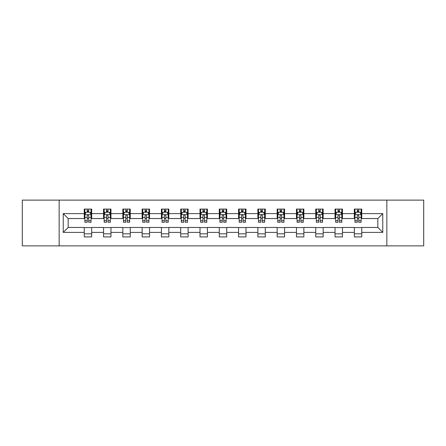 <?xml version="1.0" encoding="UTF-8"?>
<svg xmlns="http://www.w3.org/2000/svg" width="446" height="446" viewBox="0 0 446 446"><rect width="100%" height="100%" fill="white"/><g stroke="black" fill="none" stroke-linecap="round" stroke-linejoin="round"><path stroke-width="0.67" d="M386.849 245.88L423.7 245.88L423.7 200.12L386.849 200.12L386.849 245.88L59.151 245.88L59.151 200.12L22.3 200.12L22.3 245.88L59.151 245.88M386.849 200.12L59.151 200.12M361.745 213.601L361.745 209.09L354.325 209.09L354.325 213.601L342.456 213.601L342.456 209.09L335.035 209.09L335.035 213.601L323.166 213.601L323.166 209.09L315.746 209.09L315.746 213.601L303.871 213.601L303.871 209.09L296.456 209.09L296.456 213.601L284.581 213.601L284.581 209.09L277.161 209.09L277.161 213.601L265.292 213.601L265.292 209.09L257.872 209.09L257.872 213.601L246.002 213.601L246.002 209.09L238.582 209.09L238.582 213.601L226.707 213.601L226.707 209.09L219.293 209.09L219.293 213.601L207.418 213.601L207.418 209.09L199.998 209.09L199.998 213.601L188.128 213.601L188.128 209.09L180.708 209.09L180.708 213.601L168.839 213.601L168.839 209.09L161.419 209.09L161.419 213.601L149.544 213.601L149.544 209.09L142.129 209.09L142.129 213.601L130.254 213.601L130.254 209.09L122.834 209.09L122.834 213.601L110.965 213.601L110.965 209.09L103.544 209.09L103.544 213.601L91.675 213.601L91.675 209.09L84.255 209.09L84.255 213.601L63.232 213.601L63.232 232.399L68.177 227.454L84.255 227.454L84.255 236.91L91.675 236.91L91.675 227.454L103.544 227.454L103.544 236.91L110.965 236.91L110.965 227.454L122.834 227.454L122.834 236.91L130.254 236.91L130.254 227.454L142.129 227.454L142.129 236.91L149.544 236.91L149.544 227.454L161.419 227.454L161.419 236.91L168.839 236.91L168.839 227.454L180.708 227.454L180.708 236.91L188.128 236.91L188.128 227.454L199.998 227.454L199.998 236.91L207.418 236.91L207.418 227.454L219.293 227.454L219.293 236.91L226.707 236.91L226.707 227.454L238.582 227.454L238.582 236.91L246.002 236.91L246.002 227.454L257.872 227.454L257.872 236.91L265.292 236.91L265.292 227.454L277.161 227.454L277.161 236.91L284.581 236.91L284.581 227.454L296.456 227.454L296.456 236.91L303.871 236.91L303.871 227.454L315.746 227.454L315.746 236.91L323.166 236.91L323.166 227.454L335.035 227.454L335.035 236.91L342.456 236.91L342.456 227.454L354.325 227.454L354.325 236.91L361.745 236.91L361.745 227.454L377.823 227.454L377.823 218.546L361.745 218.546L361.745 213.601L382.768 213.601L382.768 232.399L361.745 232.399M354.325 232.399L342.456 232.399M335.035 232.399L323.166 232.399M315.746 232.399L303.871 232.399M296.456 232.399L284.581 232.399M277.161 232.399L265.292 232.399M257.872 232.399L246.002 232.399M238.582 232.399L226.707 232.399M219.293 232.399L207.418 232.399M199.998 232.399L188.128 232.399M180.708 232.399L168.839 232.399M161.419 232.399L149.544 232.399M142.129 232.399L130.254 232.399M122.834 232.399L110.965 232.399M103.544 232.399L91.675 232.399M84.255 232.399L63.232 232.399M354.325 213.601L354.325 218.546L342.456 218.546L342.456 213.601M335.035 213.601L335.035 218.546L323.166 218.546L323.166 213.601M315.746 213.601L315.746 218.546L303.871 218.546L303.871 213.601M296.456 213.601L296.456 218.546L284.581 218.546L284.581 213.601M277.161 213.601L277.161 218.546L265.292 218.546L265.292 213.601M257.872 213.601L257.872 218.546L246.002 218.546L246.002 213.601M238.582 213.601L238.582 218.546L226.707 218.546L226.707 213.601M219.293 213.601L219.293 218.546L207.418 218.546L207.418 213.601M199.998 213.601L199.998 218.546L188.128 218.546L188.128 213.601M180.708 213.601L180.708 218.546L168.839 218.546L168.839 213.601M161.419 213.601L161.419 218.546L149.544 218.546L149.544 213.601M142.129 213.601L142.129 218.546L130.254 218.546L130.254 213.601M122.834 213.601L122.834 218.546L110.965 218.546L110.965 213.601M103.544 213.601L103.544 218.546L91.675 218.546L91.675 213.601M84.255 213.601L84.255 218.546L68.177 218.546L63.232 213.601M68.177 218.546L68.177 227.454M382.768 232.399L377.823 227.454M377.823 218.546L382.768 213.601M84.255 212.179L84.874 212.179M87.221 212.179L88.704 212.179M91.056 212.179L91.675 212.179M84.255 218.423L84.874 218.423M87.221 218.423L88.704 218.423M91.056 218.423L91.675 218.423M84.255 227.577L91.675 227.577M84.255 233.821L91.675 233.821M103.544 227.577L110.965 227.577M103.544 233.821L110.965 233.821M103.544 212.179L104.163 212.179M106.51 212.179L107.999 212.179M110.346 212.179L110.965 212.179M103.544 218.423L104.163 218.423M106.51 218.423L107.999 218.423M110.346 218.423L110.965 218.423M122.834 227.577L130.254 227.577M122.834 233.821L130.254 233.821M122.834 212.179L123.453 212.179M125.805 212.179L127.288 212.179M129.635 212.179L130.254 212.179M122.834 218.423L123.453 218.423M125.805 218.423L127.288 218.423M129.635 218.423L130.254 218.423M142.129 227.577L149.544 227.577M142.129 233.821L149.544 233.821M142.129 212.179L142.742 212.179M145.095 212.179L146.578 212.179M148.925 212.179L149.544 212.179M142.129 218.423L142.742 218.423M145.095 218.423L146.578 218.423M148.925 218.423L149.544 218.423M161.419 227.577L168.839 227.577M161.419 233.821L168.839 233.821M161.419 212.179L162.037 212.179M164.384 212.179L165.867 212.179M168.22 212.179L168.839 212.179M161.419 218.423L162.037 218.423M164.384 218.423L165.867 218.423M168.22 218.423L168.839 218.423M180.708 227.577L188.128 227.577M180.708 233.821L188.128 233.821M180.708 212.179L181.327 212.179M183.674 212.179L185.162 212.179M187.51 212.179L188.128 212.179M180.708 218.423L181.327 218.423M183.674 218.423L185.162 218.423M187.51 218.423L188.128 218.423M199.998 227.577L207.418 227.577M199.998 233.821L207.418 233.821M199.998 212.179L200.616 212.179M202.969 212.179L204.452 212.179M206.799 212.179L207.418 212.179M199.998 218.423L200.616 218.423M202.969 218.423L204.452 218.423M206.799 218.423L207.418 218.423M219.293 227.577L226.707 227.577M219.293 233.821L226.707 233.821M219.293 212.179L219.906 212.179M222.259 212.179L223.741 212.179M226.094 212.179L226.707 212.179M219.293 218.423L219.906 218.423M222.259 218.423L223.741 218.423M226.094 218.423L226.707 218.423M238.582 227.577L246.002 227.577M238.582 233.821L246.002 233.821M238.582 212.179L239.201 212.179M241.548 212.179L243.031 212.179M245.384 212.179L246.002 212.179M238.582 218.423L239.201 218.423M241.548 218.423L243.031 218.423M245.384 218.423L246.002 218.423M257.872 227.577L265.292 227.577M257.872 233.821L265.292 233.821M257.872 212.179L258.49 212.179M260.838 212.179L262.326 212.179M264.673 212.179L265.292 212.179M257.872 218.423L258.49 218.423M260.838 218.423L262.326 218.423M264.673 218.423L265.292 218.423M277.161 227.577L284.581 227.577M277.161 233.821L284.581 233.821M277.161 212.179L277.78 212.179M280.133 212.179L281.616 212.179M283.963 212.179L284.581 212.179M277.161 218.423L277.78 218.423M280.133 218.423L281.616 218.423M283.963 218.423L284.581 218.423M296.456 227.577L303.871 227.577M296.456 233.821L303.871 233.821M296.456 212.179L297.075 212.179M299.422 212.179L300.905 212.179M303.258 212.179L303.871 212.179M296.456 218.423L297.075 218.423M299.422 218.423L300.905 218.423M303.258 218.423L303.871 218.423M315.746 227.577L323.166 227.577M315.746 233.821L323.166 233.821M315.746 212.179L316.365 212.179M318.712 212.179L320.195 212.179M322.547 212.179L323.166 212.179M315.746 218.423L316.365 218.423M318.712 218.423L320.195 218.423M322.547 218.423L323.166 218.423M335.035 227.577L342.456 227.577M335.035 233.821L342.456 233.821M335.035 212.179L335.654 212.179M338.001 212.179L339.49 212.179M341.837 212.179L342.456 212.179M335.035 218.423L335.654 218.423M338.001 218.423L339.49 218.423M341.837 218.423L342.456 218.423M354.325 227.577L361.745 227.577M354.325 233.821L361.745 233.821M354.325 212.179L354.944 212.179M357.296 212.179L358.779 212.179M361.126 212.179L361.745 212.179M354.325 218.423L354.944 218.423M357.296 218.423L358.779 218.423M361.126 218.423L361.745 218.423M88.704 210.696L87.221 210.696M91.056 220.709L88.704 220.709L88.704 222.259L91.056 222.259L91.056 214.716L89.819 212.24L86.106 212.24L84.874 214.716L84.874 222.259L87.221 222.259L87.221 220.709L84.874 220.709M84.874 214.716L84.874 209.09M91.056 214.716L91.056 209.09M87.221 212.24L87.221 209.09M88.704 209.09L88.704 212.24M88.704 220.709L88.704 215.641C88.213 214.688 87.717 214.688 87.221 215.641L87.221 220.709M107.999 210.696L106.51 210.696M110.346 220.709L107.999 220.709L107.999 222.259L110.346 222.259L110.346 214.716L109.108 212.24L105.401 212.24L104.163 214.716L104.163 222.259L106.51 222.259L106.51 220.709L104.163 220.709M104.163 214.716L104.163 209.09M110.346 214.716L110.346 209.09M106.51 212.24L106.51 209.09M107.999 209.09L107.999 212.24M107.999 220.709L107.999 215.641C107.503 214.688 107.007 214.688 106.51 215.641L106.51 220.709M127.288 210.696L125.805 210.696M129.635 220.709L127.288 220.709L127.288 222.259L129.635 222.259L129.635 214.716L128.398 212.24L124.69 212.24L123.453 214.716L123.453 222.259L125.805 222.259L125.805 220.709L123.453 220.709M123.453 214.716L123.453 209.09M129.635 214.716L129.635 209.09M125.805 212.24L125.805 209.09M127.288 209.09L127.288 212.24M127.288 220.709L127.288 215.641C126.792 214.688 126.296 214.688 125.805 215.641L125.805 220.709M146.578 210.696L145.095 210.696M148.925 220.709L146.578 220.709L146.578 222.259L148.925 222.259L148.925 214.716L147.693 212.24L143.98 212.24L142.742 214.716L142.742 222.259L145.095 222.259L145.095 220.709L142.742 220.709M142.742 214.716L142.742 209.09M148.925 214.716L148.925 209.09M145.095 212.24L145.095 209.09M146.578 209.09L146.578 212.24M146.578 220.709L146.578 215.641C146.082 214.688 145.591 214.688 145.095 215.641L145.095 220.709M165.867 210.696L164.384 210.696M168.22 220.709L165.867 220.709L165.867 222.259L168.22 222.259L168.22 214.716L166.982 212.24L163.275 212.24L162.037 214.716L162.037 222.259L164.384 222.259L164.384 220.709L162.037 220.709M162.037 214.716L162.037 209.09M168.22 214.716L168.22 209.09M164.384 212.24L164.384 209.09M165.867 209.09L165.867 212.24M165.867 220.709L165.867 215.641C165.377 214.688 164.881 214.688 164.384 215.641L164.384 220.709M185.162 210.696L183.674 210.696M187.51 220.709L185.162 220.709L185.162 222.259L187.51 222.259L187.51 214.716L186.272 212.24L182.565 212.24L181.327 214.716L181.327 222.259L183.674 222.259L183.674 220.709L181.327 220.709M181.327 214.716L181.327 209.09M187.51 214.716L187.51 209.09M183.674 212.24L183.674 209.09M185.162 209.09L185.162 212.24M185.162 220.709L185.162 215.641C184.666 214.688 184.17 214.688 183.674 215.641L183.674 220.709M204.452 210.696L202.969 210.696M206.799 220.709L204.452 220.709L204.452 222.259L206.799 222.259L206.799 214.716L205.561 212.24L201.854 212.24L200.616 214.716L200.616 222.259L202.969 222.259L202.969 220.709L200.616 220.709M200.616 214.716L200.616 209.09M206.799 214.716L206.799 209.09M202.969 212.24L202.969 209.09M204.452 209.09L204.452 212.24M204.452 220.709L204.452 215.641C203.956 214.688 203.46 214.688 202.969 215.641L202.969 220.709M223.741 210.696L222.259 210.696M226.094 220.709L223.741 220.709L223.741 222.259L226.094 222.259L226.094 214.716L224.856 212.24L221.144 212.24L219.906 214.716L219.906 222.259L222.259 222.259L222.259 220.709L219.906 220.709M219.906 214.716L219.906 209.09M226.094 214.716L226.094 209.09M222.259 212.24L222.259 209.09M223.741 209.09L223.741 212.24M223.741 220.709L223.741 215.641C223.245 214.688 222.755 214.688 222.259 215.641L222.259 220.709M243.031 210.696L241.548 210.696M245.384 220.709L243.031 220.709L243.031 222.259L245.384 222.259L245.384 214.716L244.146 212.24L240.439 212.24L239.201 214.716L239.201 222.259L241.548 222.259L241.548 220.709L239.201 220.709M239.201 214.716L239.201 209.09M245.384 214.716L245.384 209.09M241.548 212.24L241.548 209.09M243.031 209.09L243.031 212.24M243.031 220.709L243.031 215.641C242.54 214.688 242.044 214.688 241.548 215.641L241.548 220.709M262.326 210.696L260.838 210.696M264.673 220.709L262.326 220.709L262.326 222.259L264.673 222.259L264.673 214.716L263.435 212.24L259.728 212.24L258.49 214.716L258.49 222.259L260.838 222.259L260.838 220.709L258.49 220.709M258.49 214.716L258.49 209.09M264.673 214.716L264.673 209.09M260.838 212.24L260.838 209.09M262.326 209.09L262.326 212.24M262.326 220.709L262.326 215.641C261.83 214.688 261.334 214.688 260.838 215.641L260.838 220.709M281.616 210.696L280.133 210.696M283.963 220.709L281.616 220.709L281.616 222.259L283.963 222.259L283.963 214.716L282.725 212.24L279.018 212.24L277.78 214.716L277.78 222.259L280.133 222.259L280.133 220.709L277.78 220.709M277.78 214.716L277.78 209.09M283.963 214.716L283.963 209.09M280.133 212.24L280.133 209.09M281.616 209.09L281.616 212.24M281.616 220.709L281.616 215.641C281.119 214.688 280.629 214.688 280.133 215.641L280.133 220.709M300.905 210.696L299.422 210.696M303.258 220.709L300.905 220.709L300.905 222.259L303.258 222.259L303.258 214.716L302.02 212.24L298.307 212.24L297.075 214.716L297.075 222.259L299.422 222.259L299.422 220.709L297.075 220.709M297.075 214.716L297.075 209.09M303.258 214.716L303.258 209.09M299.422 212.24L299.422 209.09M300.905 209.09L300.905 212.24M300.905 220.709L300.905 215.641C300.414 214.688 299.918 214.688 299.422 215.641L299.422 220.709M320.195 210.696L318.712 210.696M322.547 220.709L320.195 220.709L320.195 222.259L322.547 222.259L322.547 214.716L321.31 212.24L317.602 212.24L316.365 214.716L316.365 222.259L318.712 222.259L318.712 220.709L316.365 220.709M316.365 214.716L316.365 209.09M322.547 214.716L322.547 209.09M318.712 212.24L318.712 209.09M320.195 209.09L320.195 212.24M320.195 220.709L320.195 215.641C319.704 214.688 319.208 214.688 318.712 215.641L318.712 220.709M339.49 210.696L338.001 210.696M341.837 220.709L339.49 220.709L339.49 222.259L341.837 222.259L341.837 214.716L340.599 212.24L336.892 212.24L335.654 214.716L335.654 222.259L338.001 222.259L338.001 220.709L335.654 220.709M335.654 214.716L335.654 209.09M341.837 214.716L341.837 209.09M338.001 212.24L338.001 209.09M339.49 209.09L339.49 212.24M339.49 220.709L339.49 215.641C338.993 214.688 338.497 214.688 338.001 215.641L338.001 220.709M358.779 210.696L357.296 210.696M361.126 220.709L358.779 220.709L358.779 222.259L361.126 222.259L361.126 214.716L359.894 212.24L356.181 212.24L354.944 214.716L354.944 222.259L357.296 222.259L357.296 220.709L354.944 220.709M354.944 214.716L354.944 209.09M361.126 214.716L361.126 209.09M357.296 212.24L357.296 209.09M358.779 209.09L358.779 212.24M358.779 220.709L358.779 215.641C358.283 214.688 357.792 214.688 357.296 215.641L357.296 220.709M91.023 214.654L84.902 214.654M84.874 212.391L86.033 212.391M89.891 212.391L91.056 212.391M87.221 217.392L84.874 217.392M91.056 217.392L88.704 217.392M88.704 211.482L87.221 211.482M110.313 214.654L104.191 214.654M104.163 212.391L105.323 212.391M109.181 212.391L110.346 212.391M106.51 217.392L104.163 217.392M110.346 217.392L107.999 217.392M107.999 211.482L106.51 211.482M129.608 214.654L123.486 214.654M123.453 212.391L124.618 212.391M128.476 212.391L129.635 212.391M125.805 217.392L123.453 217.392M129.635 217.392L127.288 217.392M127.288 211.482L125.805 211.482M148.897 214.654L142.776 214.654M142.742 212.391L143.907 212.391M147.765 212.391L148.925 212.391M145.095 217.392L142.742 217.392M148.925 217.392L146.578 217.392M146.578 211.482L145.095 211.482M168.187 214.654L162.065 214.654M162.037 212.391L163.197 212.391M167.055 212.391L168.22 212.391M164.384 217.392L162.037 217.392M168.22 217.392L165.867 217.392M165.867 211.482L164.384 211.482M187.476 214.654L181.355 214.654M181.327 212.391L182.486 212.391M186.35 212.391L187.51 212.391M183.674 217.392L181.327 217.392M187.51 217.392L185.162 217.392M185.162 211.482L183.674 211.482M206.771 214.654L200.65 214.654M200.616 212.391L201.782 212.391M205.639 212.391L206.799 212.391M202.969 217.392L200.616 217.392M206.799 217.392L204.452 217.392M204.452 211.482L202.969 211.482M226.061 214.654L219.939 214.654M219.906 212.391L221.071 212.391M224.929 212.391L226.094 212.391M222.259 217.392L219.906 217.392M226.094 217.392L223.741 217.392M223.741 211.482L222.259 211.482M245.35 214.654L239.229 214.654M239.201 212.391L240.361 212.391M244.218 212.391L245.384 212.391M241.548 217.392L239.201 217.392M245.384 217.392L243.031 217.392M243.031 211.482L241.548 211.482M264.645 214.654L258.524 214.654M258.49 212.391L259.65 212.391M263.514 212.391L264.673 212.391M260.838 217.392L258.49 217.392M264.673 217.392L262.326 217.392M262.326 211.482L260.838 211.482M283.935 214.654L277.813 214.654M277.78 212.391L278.945 212.391M282.803 212.391L283.963 212.391M280.133 217.392L277.78 217.392M283.963 217.392L281.616 217.392M281.616 211.482L280.133 211.482M303.224 214.654L297.103 214.654M297.075 212.391L298.235 212.391M302.093 212.391L303.258 212.391M299.422 217.392L297.075 217.392M303.258 217.392L300.905 217.392M300.905 211.482L299.422 211.482M322.514 214.654L316.392 214.654M316.365 212.391L317.524 212.391M321.382 212.391L322.547 212.391M318.712 217.392L316.365 217.392M322.547 217.392L320.195 217.392M320.195 211.482L318.712 211.482M341.809 214.654L335.687 214.654M335.654 212.391L336.819 212.391M340.677 212.391L341.837 212.391M338.001 217.392L335.654 217.392M341.837 217.392L339.49 217.392M339.49 211.482L338.001 211.482M361.098 214.654L354.977 214.654M354.944 212.391L356.109 212.391M359.967 212.391L361.126 212.391M357.296 217.392L354.944 217.392M361.126 217.392L358.779 217.392M358.779 211.482L357.296 211.482"/></g></svg>
